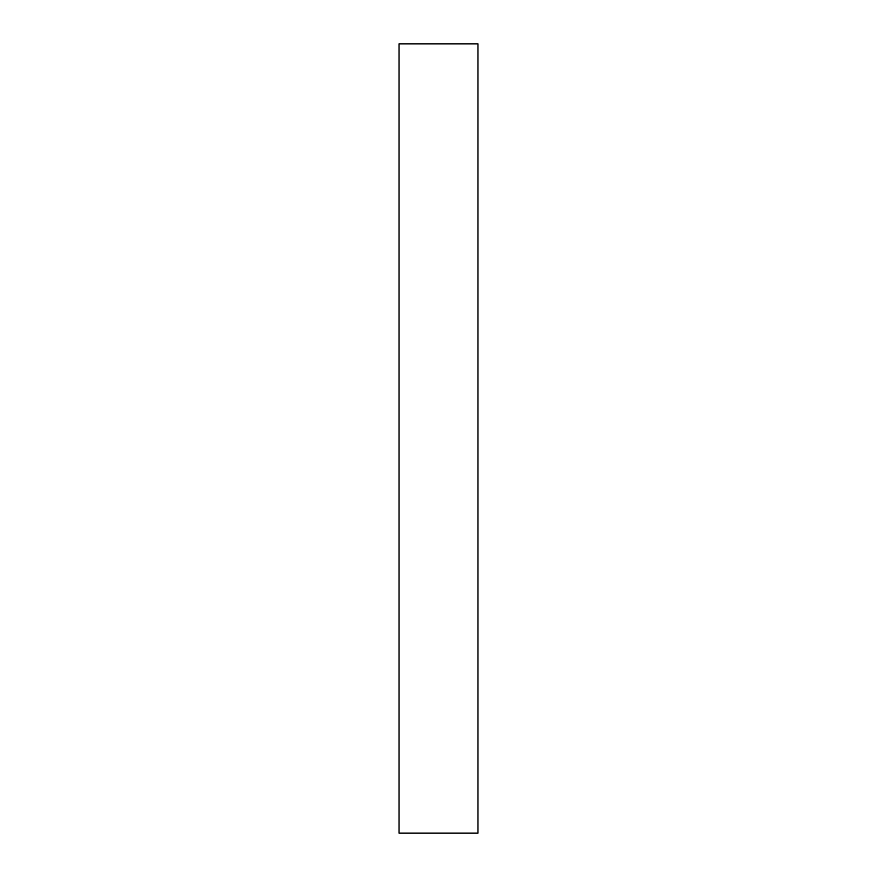 <?xml version="1.0" encoding="UTF-8"?>
<svg xmlns="http://www.w3.org/2000/svg" width="877" height="877" viewBox="0 0 877 877"><rect width="100%" height="100%" fill="white"/><g stroke="black" fill="none" stroke-linecap="round" stroke-linejoin="round"><path stroke-width="1.32" d="M477.965 43.85L399.035 43.85L399.035 833.15L477.965 833.15L477.965 43.85"/></g></svg>
